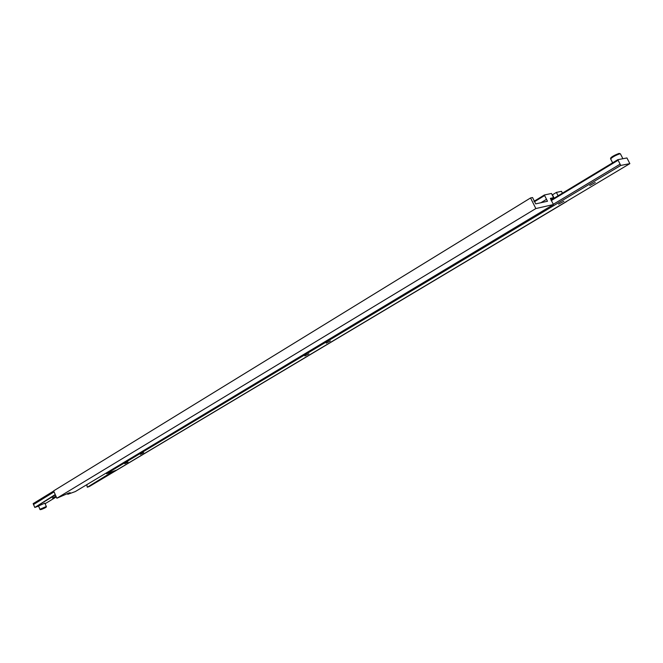 <?xml version="1.0" encoding="UTF-8"?>
<svg xmlns="http://www.w3.org/2000/svg" width="663" height="663" viewBox="0 0 663 663"><rect width="100%" height="100%" fill="white"/><g stroke="black" fill="none" stroke-linecap="round" stroke-linejoin="round"><path stroke-width="0.99" d="M44.86 503.159L38.504 505.96L39.954 509.292L46.311 506.499L44.852 503.142M52.418 498.029L55.485 496.488L52.418 498.029M38.57 506.109L34.807 507.468L55.402 494.93M45.101 503.723L56.28 496.943M34.807 507.468L55.236 494.548M34.65 507.096L33.515 504.485L54.076 491.888M33.515 504.485L33.15 503.64L53.695 491.018M45.034 507.651L41.653 509.101L45.034 507.651M67.783 494.291L75.309 491.573L553.423 204.552L535.853 208.555L530.549 197.955L53.637 490.877L56.844 498.236L68.786 493.04L70.179 492.708L67.783 494.291L67.46 493.562M558.097 195.776L556.406 192.411L561.47 191.325L562.398 193.173M56.844 498.236L535.853 208.555M530.549 197.955L532.546 197.533L535.721 203.873L547.489 201.254L544.348 194.997L551.467 193.472L553.58 197.673L550.331 198.386L553.423 204.552M540.942 202.704L546.519 199.323M534.428 201.751L544.613 195.535M533.947 201.353L544.348 194.997M556.406 192.411L552.213 194.955M115.047 470.672L87.334 487.222L89.323 486.509L566.616 201.544M87.334 487.222L113.058 471.376M87.176 486.857L86.836 484.653M550.812 199.348L553.58 197.673M595.283 182.507L589.772 185.524L595.283 182.507M563.906 201.279L558.577 204.179L563.906 201.279M330.423 340.973L326.287 343.144L330.423 340.973M308.892 353.86L304.864 355.965L308.892 353.86M143.722 452.68L140.399 454.37L143.722 452.68M128.042 462.061L124.777 463.719L128.042 462.061M617.817 159.684L620.759 165.435L629.85 163.637L626.933 157.951L617.817 159.684L551.135 199.986M618.098 160.239L551.135 200.674M620.104 164.167L553.29 204.287M106.237 473.001L106.544 473.697L116.63 470.108L629.85 163.637M620.759 165.435L106.544 473.697M41.86 509.267C45.73 507.618 46.717 507.029 44.827 507.485C40.949 509.134 39.962 509.731 41.86 509.267C45.366 507.899 46.849 506.971 46.311 506.491M554.152 198.162L552.461 194.806M622.905 158.722L620.452 153.932L619.839 153.816C615.562 155.299 612.496 156.998 610.648 158.913L610.698 159.012M611.568 157.91C611.377 156.932 613.789 155.457 618.811 153.509M39.962 509.308C39.772 509.764 40.393 509.756 41.819 509.292M620.411 153.833L619.101 153.41C612.869 155.846 610.051 157.686 610.648 158.913L612.637 162.816"/></g></svg>
